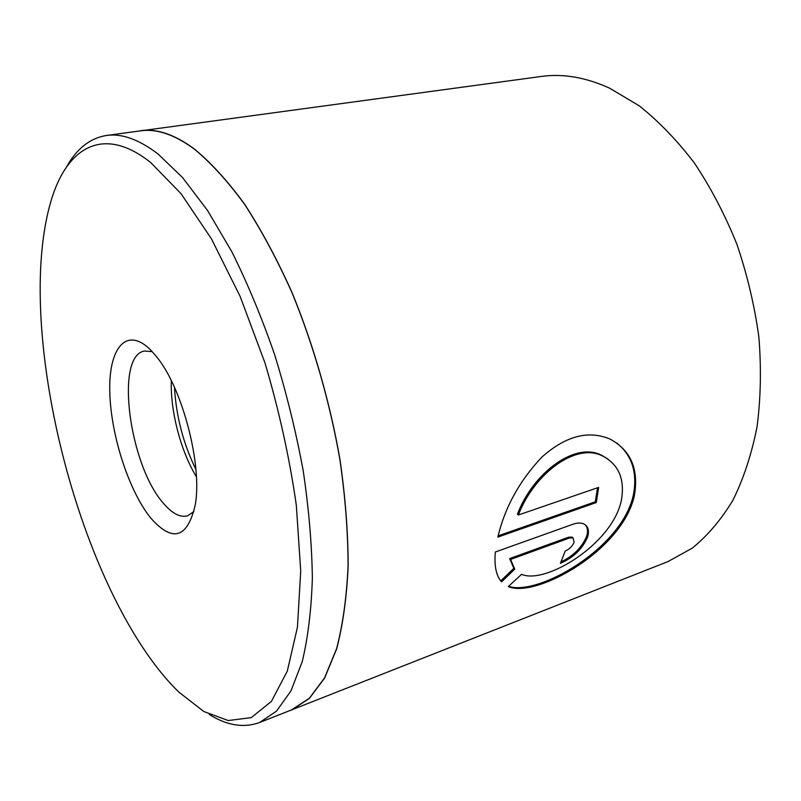 <?xml version="1.0" encoding="UTF-8"?>
<svg xmlns="http://www.w3.org/2000/svg" width="801" height="801" viewBox="0 0 801 801"><rect width="100%" height="100%" fill="white"/><g stroke="black" fill="none" stroke-linecap="round" stroke-linejoin="round"><path stroke-width="1.2" d="M521.601 574.317C544.97 584.88 612.194 544.45 621.336 500.485C625.02 479.549 618.953 464.81 603.123 456.28C576.32 441.661 533.897 473.922 518.387 514.993L598.657 487.388L596.274 502.557L497.842 537.111C504.88 507.363 519.579 480.68 541.937 457.051C565.616 435.994 588.304 429.997 609.992 439.048C630.878 450.342 638.988 469.286 634.322 495.879C622.077 551.008 535.479 598.547 508.285 586.602L521.601 574.317M508.545 586.222C536.63 596.565 621.456 549.456 633.341 495.138C637.626 472.78 632.099 455.389 616.75 442.983M565.226 551.048C569.491 549.156 572.465 546.192 574.147 542.157L573.015 537.851L569.411 538.032L510.597 559.428L514.763 569.161L501.536 581.846C496.159 575.819 494.097 565.866 495.338 552.009L572.965 524.244C577.291 522.753 580.895 522.632 583.779 523.894C588.254 526.227 589.506 530.683 587.513 537.261C582.277 549.106 573.256 557.776 560.43 563.283L565.226 551.048M561.02 561.881C573.256 556.094 581.776 547.634 586.572 536.48C588.204 531.283 587.694 527.318 585.03 524.595M174.488 387.384C176.12 416.18 183.259 443.544 195.895 469.466M196.395 476.805C180.726 451.163 170.192 410.773 171.334 380.735M151.019 518.347C128.791 491.263 110.518 434.322 109.767 391.118C108.706 347.664 126.758 325.737 150.928 350.287L156.405 356.535C182.348 387.544 202.683 465.501 195.184 505.221C187.414 538.272 172.686 542.657 151.019 518.347M152.21 351.629L144.49 351.018C114.523 355.784 129.512 465.972 163.614 503.479C172.225 513.561 180.185 517.686 187.484 515.854L193.922 511.559M151.089 659.523C160.13 672.029 169.371 682.883 178.813 692.064L203.774 711.508L228.305 720.55L251.294 717.606L271.429 701.366L287.289 671.158L297.451 627.203L300.715 571.003L296.34 505.391C289.592 458.192 279.159 410.773 265.041 363.143L240.15 296.45L211.434 238.828L180.986 193.612L150.828 162.653C102.868 124.325 66.443 147.855 50.863 201.492C16.631 318.408 68.536 545.721 151.089 659.523M66.433 167.169C76.556 148.766 89.902 138.203 106.483 135.469C121.772 133.236 138.984 139.434 158.127 154.072L182.598 177.592L207.509 210.423L231.889 251.864C247.559 283.354 261.827 317.687 274.703 354.883C286.468 393.051 295.949 431.549 303.138 470.387C308.836 508.605 311.909 544.58 312.36 578.322C311.329 610.122 307.954 637.896 302.227 661.666L290.983 690.873L276.525 711.128L259.584 722.512C243.784 728.229 226.983 725.526 209.171 714.412M288.15 711.248L667.894 561.621L692.264 548.144C707.553 535.729 721.12 519.729 732.985 500.134C743.598 478.597 751.608 454.197 757.035 426.943C760.76 398.377 761.381 368.45 758.887 337.151C754.552 305.602 747.223 274.633 736.89 244.245C724.995 214.778 710.857 187.744 694.477 163.144C677.125 140.385 658.682 121.261 639.138 105.762L609.471 88.1C585.621 77.317 562.913 73.432 541.346 76.445L136.911 131.354M259.584 722.512L291.654 709.866L309.336 698.252L324.555 677.916L336.55 648.78C342.768 625.16 346.613 597.616 348.075 566.157C348.035 532.815 345.311 497.311 339.904 459.634C329.932 402.422 313.311 344.6 291.975 292.635C277.046 259.354 261.186 229.827 244.405 204.065C227.434 180.886 210.633 162.473 194.002 148.836C174.348 134.528 156.555 128.53 140.636 130.843L106.483 135.469M291.724 709.996L309.406 698.382L324.635 678.036L336.64 648.89C342.858 625.251 346.693 597.696 348.165 566.217C348.125 532.855 345.401 497.321 339.994 459.634C330.012 402.392 313.381 344.54 292.025 292.545C277.096 259.244 261.226 229.707 244.435 203.935C227.454 180.746 210.643 162.333 194.002 148.686C174.348 134.378 156.555 128.38 140.626 130.693M500.745 580.905L513.841 568.34L509.666 558.597L510.597 559.428M513.841 568.34L514.763 569.161M509.666 558.597L568.46 537.241L572.064 537.07L573.015 537.851M498.142 535.849L595.313 501.796L596.274 502.557M595.313 501.796L597.526 487.779M608.299 459.313L602.142 455.539C575.288 440.91 532.905 473.171 517.436 514.182L518.387 514.993M568.46 537.241L569.411 538.032M602.142 455.539L603.123 456.28"/></g></svg>
